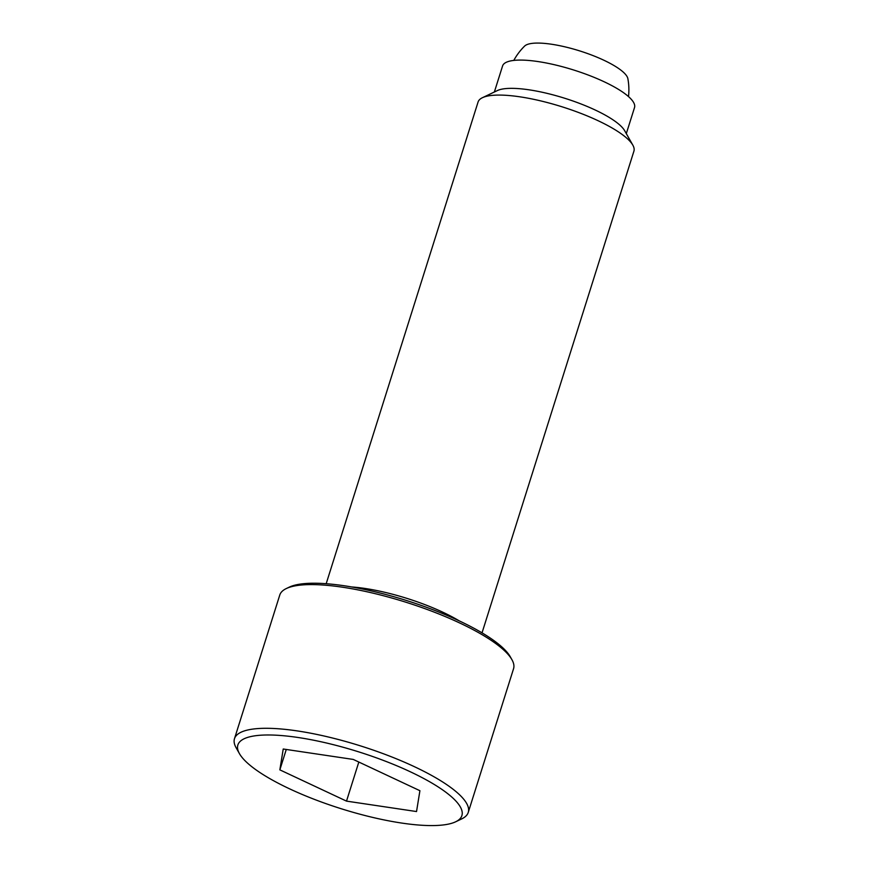 <?xml version="1.0" encoding="UTF-8"?>
<svg xmlns="http://www.w3.org/2000/svg" width="869" height="869" viewBox="0 0 869 869"><rect width="100%" height="100%" fill="white"/><g stroke="black" fill="none" stroke-linecap="round" stroke-linejoin="round"><path stroke-width="1.3" d="M455.649 821.792L461.732 818.88A122.562 31.045 -162.5 0 0 468.25 812.417A122.562 31.045 -162.5 0 0 414.285 766.632A122.562 31.045 -162.5 0 0 234.478 738.715A122.562 31.045 -162.5 0 0 236.118 747.753L239.431 753.619A117.445 29.752 -162.5 0 0 289.583 788.835A117.445 29.752 -162.5 0 0 455.649 821.792A117.445 29.752 -162.5 0 0 410.179 771.715A117.445 29.752 -162.5 0 0 286.911 736.065A117.445 29.752 -162.5 0 0 239.431 753.619M468.25 812.417L513.557 668.717A122.562 31.045 -162.5 0 0 511.928 659.69A122.562 31.045 -162.5 0 0 459.592 622.932A122.562 31.045 -162.5 0 0 286.314 588.552A122.562 31.045 -162.5 0 0 279.785 595.015L234.478 738.715M511.928 659.69L510.266 656.747A120.009 30.393 -162.5 0 0 459.028 620.77A120.009 30.393 -162.5 0 0 289.355 587.096L286.314 588.552M482.034 632.849L633.914 151.163A81.708 20.693 -162.5 0 0 632.828 145.134A81.708 20.693 -162.5 0 0 597.937 120.639A81.708 20.693 -162.5 0 0 482.414 97.708A81.708 20.693 -162.5 0 0 478.069 102.021L326.19 583.707M632.828 145.134L624.681 130.73A69.172 17.521 -162.5 0 0 595.146 109.983A69.172 17.521 -162.5 0 0 497.34 90.582L482.414 97.708M626.31 133.609L634.522 107.56A69.172 17.521 -162.5 0 0 604.053 81.719A69.172 17.521 -162.5 0 0 502.575 65.957L494.363 92.005M628.504 96.589A61.275 61.275 0 0 0 627.874 78.677A54.638 13.839 -162.5 0 0 603.727 60.167A54.638 13.839 -162.5 0 0 531.567 43.45A54.638 13.839 -162.5 0 0 524.583 46.111A61.275 61.275 0 0 0 513.796 60.417M346.503 801.12L279.851 769.858L283.229 749.013L353.259 759.43L419.912 790.703L416.533 811.548L346.503 801.12L358.821 762.048M279.851 769.858L286.281 749.469M459.277 620.89A81.708 20.693 -162.5 0 0 442.929 612.254A81.708 20.693 -162.5 0 0 351.695 586.966"/></g></svg>
